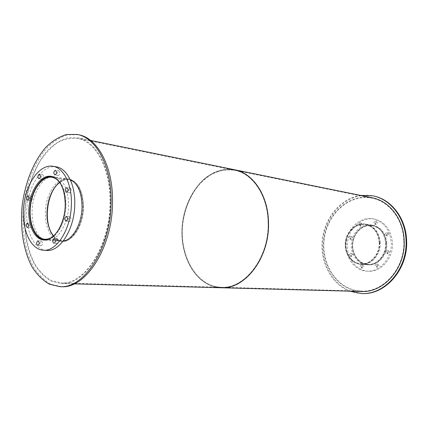 <?xml version="1.0" encoding="UTF-8"?>
<svg xmlns="http://www.w3.org/2000/svg" width="428" height="428" viewBox="0 0 428 428"><rect width="100%" height="100%" fill="white"/><g stroke="black" fill="none" stroke-linecap="round" stroke-linejoin="round"><path stroke-width="0.32" stroke-dasharray="2.14 1.6" d="M379.219 242.606C379.882 254.211 370.38 264.852 360.713 263.76C351.458 263.092 344.492 252.814 345.781 242.221C346.915 231.618 356.016 223.17 365.18 224.609C373.542 226.54 378.224 232.538 379.219 242.606M386.04 243.43C385.045 233.49 380.385 227.562 372.071 225.647C362.955 224.219 353.908 232.548 352.79 243.024C351.516 253.483 358.455 263.637 367.657 264.295C377.271 265.381 386.709 254.885 386.04 243.43M379.577 242.574C380.251 254.414 370.562 265.269 360.697 264.162C351.249 263.493 344.139 252.996 345.45 242.184C346.61 231.355 355.903 222.737 365.261 224.208C373.788 226.182 378.561 232.308 379.577 242.574M386.398 243.398C387.078 255.088 377.453 265.793 367.647 264.697C358.247 264.028 351.163 253.66 352.463 242.986C353.603 232.292 362.842 223.791 372.151 225.256C380.631 227.215 385.382 233.26 386.398 243.398M385.591 243.275C386.275 255.067 376.581 265.863 366.7 264.761C357.23 264.087 350.093 253.633 351.404 242.863C352.554 232.083 361.863 223.502 371.242 224.984C379.786 226.958 384.569 233.057 385.591 243.275M386.869 243.43C385.847 233.233 381.064 227.15 372.531 225.181C363.163 223.7 353.865 232.254 352.715 243.013C351.409 253.756 358.541 264.188 368 264.857C377.87 265.959 387.554 255.19 386.869 243.43M361.195 224.336L359.739 225.904C358.327 224.711 358.477 223.758 360.183 223.031L361.195 224.336M362.495 224.529L361.489 223.234C359.777 223.951 359.627 224.909 361.045 226.096L362.495 224.529M351.179 237.594L349.794 239.134C348.371 237.995 348.494 237.042 350.152 236.283L351.179 237.594M352.49 237.754L351.463 236.443C349.804 237.208 349.687 238.155 351.11 239.295L352.49 237.754M351.704 254.837L350.366 256.367C348.895 255.265 348.981 254.307 350.623 253.494L351.704 254.837M353.02 254.96L351.939 253.617C350.302 254.43 350.216 255.388 351.682 256.484L353.02 254.96M362.543 266.425L361.205 267.96C359.675 266.874 359.739 265.9 361.398 265.044L362.543 266.425M363.848 266.516L362.709 265.141C361.045 265.997 360.981 266.965 362.511 268.051L363.848 266.516M377.747 265.456L376.367 267.024C374.784 265.906 374.853 264.921 376.576 264.06L377.747 265.456M379.037 265.558L377.865 264.162C376.148 265.018 376.078 266.007 377.656 267.115L379.037 265.558M388.34 252.033L386.88 253.627C385.307 252.456 385.409 251.466 387.185 250.642L388.34 252.033M389.614 252.167L388.464 250.781C386.682 251.6 386.58 252.59 388.159 253.756L389.614 252.167M387.693 234.127L386.179 235.732C384.66 234.517 384.799 233.528 386.602 232.773L387.693 234.127M388.966 234.303L387.875 232.95C386.077 233.704 385.933 234.688 387.452 235.903L388.966 234.303M376.276 222.71L374.768 224.304C373.318 223.079 373.478 222.105 375.249 221.388L376.276 222.71M377.56 222.908L376.533 221.597C374.762 222.309 374.602 223.277 376.057 224.502L377.56 222.908M391.262 242.788C392.166 258.261 379.513 272.422 366.609 271.122C353.988 270.362 344.497 256.5 346.236 242.275C347.75 228.022 360.119 216.654 372.59 218.762C383.686 221.431 389.913 229.44 391.262 242.788M392.53 242.949C393.439 258.378 380.797 272.502 367.914 271.208C355.304 270.448 345.819 256.618 347.552 242.425C349.066 228.21 361.419 216.868 373.874 218.976C384.965 221.64 391.181 229.627 392.53 242.949M60.059 182.895C63.799 188.315 65.666 195.591 65.65 204.739C65.051 218.392 61.177 228.68 54.04 235.609M53.677 235.919C56.095 238.738 58.861 240.295 61.98 240.573C72.145 241.938 83.032 224.93 82.957 206.826C82.411 191.188 77.73 182.194 68.913 179.846C65.816 179.418 62.766 180.306 59.776 182.51M53.714 177.08C61.589 180.616 65.698 189.813 66.035 204.664C66.019 222.25 56.341 239.268 46.545 239.846M83.348 206.756C83.423 225.235 72.311 242.59 61.948 241.205C51.986 240.488 45.224 224.695 47.198 208.126C49.011 191.541 59.16 177.679 69.02 179.225C78.014 181.627 82.786 190.802 83.348 206.756M45.4 240.006L47.059 240.274C57.427 241.676 68.603 223.871 68.576 204.932C68.057 188.588 63.301 179.204 54.308 176.775L52.633 176.662M52.221 176.673C42.955 177.149 34.138 190.738 32.4 206.435C30.559 222.127 36.08 237.353 45.004 239.899M43.747 176.566L42.773 174.597C40.933 175.876 40.719 177.395 42.131 179.155C43.051 179.065 43.592 178.203 43.747 176.566M32.496 198.169L31.512 196.179C29.746 197.485 29.564 198.988 30.966 200.684C31.838 200.582 32.351 199.742 32.496 198.169M31.972 225.251L30.934 223.191C29.184 224.556 29.034 226.07 30.484 227.728C31.34 227.616 31.833 226.792 31.972 225.251M42.57 243.083L41.457 240.937C39.66 242.366 39.531 243.912 41.072 245.581C41.944 245.458 42.442 244.623 42.57 243.083M58.775 240.932L57.603 238.738C55.715 240.188 55.576 241.777 57.197 243.495C58.117 243.377 58.641 242.521 58.775 240.932M71.021 218.852L69.855 216.68C67.875 218.098 67.704 219.703 69.341 221.495C70.315 221.388 70.877 220.506 71.021 218.852M71.406 190.096L70.304 188.004C68.309 189.347 68.095 190.941 69.668 192.782C70.668 192.691 71.246 191.798 71.406 190.096M59.813 172.741L58.791 170.735C56.86 172.024 56.63 173.581 58.101 175.405C59.08 175.32 59.647 174.431 59.813 172.741M46.572 250.407C33.277 249.578 24.433 228.156 27.092 205.831C29.532 183.478 42.982 164.603 56.116 166.792M379.695 242.564C380.374 254.483 370.621 265.408 360.697 264.301C351.179 263.627 344.021 253.055 345.343 242.173C346.509 231.27 355.866 222.587 365.287 224.079C373.869 226.064 378.673 232.227 379.695 242.564M380.278 242.633C379.256 232.308 374.452 226.155 365.876 224.165C356.454 222.678 347.103 231.35 345.936 242.243C344.615 253.114 351.773 263.669 361.286 264.344C371.21 265.456 380.957 254.542 380.278 242.633M349.655 291.168C331.101 284.042 319.732 261.604 322.305 239.541C324.777 217.467 340.907 198.169 360.59 195.414M362.249 293.538C337.778 292.998 319.604 266.473 322.915 239.61C325.745 212.695 349.43 190.952 373.393 195.938M63.109 241.183L60.503 241.301C50.483 240.584 43.683 224.657 45.673 207.954C47.503 191.225 57.716 177.24 67.64 178.802L70.155 179.509M83.476 206.735C82.914 190.674 78.11 181.435 69.058 179.022C59.123 177.459 48.91 191.418 47.085 208.115C45.101 224.791 51.906 240.697 61.932 241.413C72.369 242.804 83.551 225.337 83.476 206.735M61.3 286.701L50.868 284.251C44.368 280.533 38.681 274.953 33.807 267.5C24.899 251.338 21.293 228.461 23.626 205.435C26.547 182.472 35.219 161.003 47.54 147.259C53.965 141.101 60.765 136.944 67.94 134.788L78.656 134.75M268.089 222.694C269.33 257.271 244.891 289.071 221.148 287.247C196.334 286.525 178.909 255.318 182.772 223.609C184.714 209.918 189.347 197.88 196.671 187.485C201.888 181.253 207.724 176.384 214.182 172.875C220.864 170.28 227.637 169.408 234.507 170.258C252.739 173.479 267.869 195.826 268.089 222.694C267.869 195.826 252.739 173.479 234.507 170.258C224.24 168.696 213.877 171.81 204.83 178.872C193.151 189.144 185.11 205.697 182.772 223.609C178.909 255.318 196.334 286.525 221.148 287.247C244.891 289.071 269.33 257.271 268.089 222.694M403.775 240.466C403.187 219.318 389.057 201.262 372.044 198.164C349.339 193.531 326.885 214.171 324.189 239.755C321.048 265.29 338.27 290.462 361.435 291.072C383.627 292.533 405.396 267.666 403.775 240.466M215.53 287.097C193.247 282.303 178.952 252.943 182.44 223.571C185.661 194.168 206.21 168.787 229.001 169.14M361.467 291.479C338.088 290.88 320.706 265.483 323.878 239.723C326.591 213.909 349.253 193.082 372.173 197.773M110.007 201.989C110.333 245.148 84.61 285.112 61.209 282.892L51.339 280.533C45.181 276.991 39.793 271.689 35.176 264.616C26.734 249.267 23.305 227.536 25.52 205.649C27.788 188.973 32.619 174.169 40.029 161.233C45.277 153.422 51.119 147.221 57.55 142.631C64.195 139.132 70.909 137.741 77.703 138.447C95.722 141.459 110.499 168.471 110.007 201.989M110.424 201.914C110.761 245.447 84.819 285.749 61.22 283.523L51.258 281.153C45.042 277.585 39.606 272.229 34.946 265.098C26.429 249.61 22.968 227.691 25.204 205.617C28.002 183.601 36.316 163.025 48.107 149.864C54.254 143.963 60.76 139.972 67.619 137.896L77.859 137.832C96.022 140.882 110.922 168.113 110.424 201.914M221.18 287.76C196.131 287.049 178.546 255.553 182.44 223.571C184.8 205.504 192.916 188.802 204.702 178.439C213.829 171.318 224.288 168.183 234.651 169.761M372.071 225.647L365.18 224.609M367.657 264.295L360.713 263.76M372.151 225.256L365.261 224.208M367.647 264.697L360.697 264.162M372.531 225.181L371.242 224.984M368 264.857L366.7 264.761M361.489 223.234L360.183 223.031M361.045 226.096L359.739 225.904M351.463 236.443L350.152 236.283M351.11 239.295L349.794 239.134M351.939 253.617L350.623 253.494M351.682 256.484L350.366 256.367M362.709 265.141L361.398 265.044M362.511 268.051L361.205 267.96M377.865 264.162L376.576 264.06M377.656 267.115L376.367 267.024M388.464 250.781L387.185 250.642M388.159 253.756L386.88 253.627M387.875 232.95L386.602 232.773M387.452 235.903L386.179 235.732M376.533 221.597L375.249 221.388M376.057 224.502L374.768 224.304M373.874 218.976L372.59 218.762M367.914 271.208L366.609 271.122M68.913 179.846L51.777 177.256M61.98 240.573L44.699 239.231M69.02 179.225L53.029 176.796M61.948 241.205L45.812 239.964M54.308 176.775L51.002 176.272M47.059 240.274L43.72 240.017M42.773 174.597L39.483 174.094M42.131 179.155L38.836 178.674M31.512 196.179L28.227 195.767M30.966 200.684L27.681 200.288M30.934 223.191L27.633 222.881M30.484 227.728L27.183 227.434M41.457 240.937L38.129 240.691M41.072 245.581L37.739 245.346M57.603 238.738L54.254 238.471M57.197 243.495L53.848 243.248M69.855 216.68L66.501 216.322M69.341 221.495L65.987 221.158M70.304 188.004L66.966 187.528M69.668 192.782L66.329 192.333M58.791 170.735L55.48 170.205M58.101 175.405L54.789 174.897M365.876 224.165L365.287 224.079M361.286 264.344L360.697 264.301M69.058 179.022L67.64 178.802M61.932 241.413L60.503 241.301M372.044 198.164L77.703 138.447M361.435 291.072L61.209 282.892M90.527 140.411L77.859 137.832M74.146 283.866L61.22 283.523"/><path stroke-width="0.64" d="M54.04 235.609C50.975 238.246 47.866 239.455 44.699 239.231C35.021 238.535 28.505 222.774 30.474 206.216C32.287 189.641 42.19 175.758 51.777 177.256C54.912 177.754 57.673 179.632 60.059 182.895M59.776 182.51C46.556 191.519 42.827 224.16 53.677 235.919M46.545 239.846L44.662 239.873C34.775 239.166 28.125 223.074 30.137 206.178C31.988 189.262 42.094 175.084 51.89 176.625L53.714 177.08M65.233 204.531C65.249 223.539 54.072 241.419 43.72 240.017C33.769 239.306 27.082 223.09 29.104 206.061C30.971 189.016 41.147 174.726 51.002 176.272C59.979 178.701 64.724 188.117 65.233 204.531M52.633 176.662L52.221 176.673M45.004 239.899L45.4 240.006M40.457 176.069C40.302 177.716 39.761 178.583 38.836 178.674C37.434 176.903 37.648 175.378 39.483 174.094L40.457 176.069M29.206 197.763C29.061 199.346 28.553 200.186 27.681 200.288C26.285 198.587 26.466 197.078 28.227 195.767L29.206 197.763M28.665 224.946C28.532 226.492 28.039 227.316 27.183 227.434C25.739 225.765 25.883 224.251 27.633 222.881L28.665 224.946M39.242 242.842C39.108 244.388 38.611 245.223 37.739 245.346C36.203 243.671 36.332 242.12 38.129 240.691L39.242 242.842M55.426 240.675C55.292 242.269 54.763 243.125 53.848 243.248C52.227 241.52 52.366 239.931 54.254 238.471L55.426 240.675M67.667 218.505C67.522 220.163 66.961 221.046 65.987 221.158C64.355 219.355 64.526 217.745 66.501 216.322L67.667 218.505M68.068 189.631C67.908 191.337 67.33 192.236 66.329 192.333C64.762 190.487 64.976 188.882 66.966 187.528L68.068 189.631M56.496 172.222C56.336 173.918 55.768 174.806 54.789 174.897C53.318 173.062 53.548 171.5 55.48 170.205L56.496 172.222M71.406 203.37C71.449 228.429 56.753 251.905 43.228 250.193C29.955 249.364 21.138 227.867 23.813 205.456C26.263 183.018 39.697 164.063 52.815 166.251C63.392 167.632 71.824 183.719 71.406 203.37M52.815 166.251L56.116 166.792C66.715 168.177 75.162 184.211 74.761 203.787C74.814 228.745 60.113 252.113 46.572 250.407L43.228 250.193M360.59 195.414L372.809 195.821C390.62 199.143 405.407 218.077 406.033 240.274C407.745 268.838 384.927 294.962 361.655 293.528L349.655 291.168M372.809 195.821L373.393 195.938C391.192 199.266 405.974 218.178 406.6 240.349C408.317 268.88 385.51 294.978 362.249 293.538L361.655 293.528M70.155 179.509C77.752 183.382 81.716 192.397 82.048 206.564C82.064 223.486 72.819 239.98 63.109 241.183M111.093 201.347C111.446 246.833 84.402 288.916 59.861 286.669L49.439 284.219C42.939 280.495 37.257 274.899 32.389 267.441C23.492 251.247 19.897 228.338 22.229 205.274C25.156 182.28 33.828 160.773 46.144 147.002C52.564 140.828 59.364 136.66 66.533 134.499L77.243 134.462C96.102 137.693 111.606 166.064 111.093 201.347M77.243 134.462L78.656 134.75C97.52 137.993 113.035 166.315 112.532 201.535C112.896 246.945 85.857 288.943 61.3 286.701L59.861 286.669M229.001 169.14L234.651 169.761C253.028 173.024 268.281 195.553 268.506 222.646C269.752 257.512 245.116 289.585 221.18 287.76L215.53 287.097M221.18 287.76C245.116 289.585 269.752 257.512 268.506 222.646C268.281 195.553 253.028 173.024 234.651 169.761L372.173 197.773C389.32 200.909 403.556 219.109 404.15 240.434C405.787 267.858 383.841 292.939 361.467 291.479L74.146 283.866M53.029 176.796L51.89 176.625M45.812 239.964L44.662 239.873M234.651 169.761L90.527 140.411"/></g></svg>
